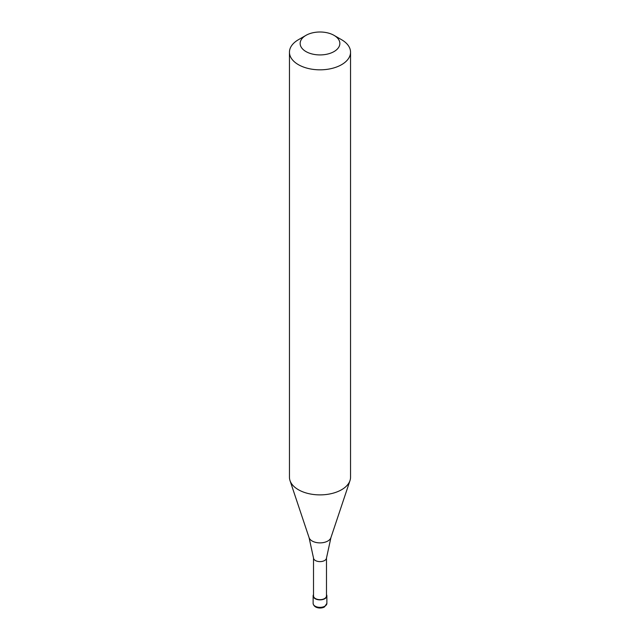<?xml version="1.0" encoding="UTF-8"?>
<svg xmlns="http://www.w3.org/2000/svg" width="640" height="640" viewBox="0 0 640 640"><rect width="100%" height="100%" fill="white"/><g stroke="black" fill="none" stroke-linecap="round" stroke-linejoin="round"><path stroke-width="0.96" d="M313.512 594.6A6.872 3.968 0 0 0 313.128 595.904A6.872 3.968 0 0 0 317.368 599.568A6.872 3.968 0 0 0 324.856 598.712A6.872 3.968 180 0 0 326.872 595.904A6.872 3.968 180 0 0 326.488 594.6M313.512 557.984L313.512 595.904A6.488 3.744 0 0 0 317.512 599.368A6.488 3.744 0 0 0 324.592 598.552A6.488 3.744 180 0 0 326.488 595.904L326.488 557.984M313.512 557.872A6.488 3.744 0 0 0 313.52 558.104A6.488 3.744 0 0 0 317.704 561.376A6.488 3.744 0 0 0 324.592 560.52A6.488 3.744 180 0 0 326.48 558.104L330.912 537.68A11.112 6.416 180 0 1 327.856 541A11.112 6.416 0 0 1 316.744 542.6A11.112 6.416 0 0 1 309.088 537.68L290.008 480.592A30.544 17.632 0 0 0 311.048 494.112A30.544 17.632 0 0 0 341.6 489.72A30.544 17.632 180 0 0 349.992 480.592A30.544 17.632 180 0 0 350.544 477.248L350.544 52.192A30.544 17.632 180 0 1 341.6 64.664A30.544 17.632 0 0 1 308.312 68.488A30.544 17.632 0 0 1 289.456 52.192A30.544 17.632 0 0 1 298.4 39.72L305.96 35.36A19.856 11.464 0 0 0 305.96 51.568A19.856 11.464 0 0 0 334.04 51.568A19.856 11.464 180 0 0 334.04 35.36L341.6 39.72A30.544 17.632 180 0 1 350.544 52.192M289.456 52.192L289.456 477.248A30.544 17.632 0 0 0 290.008 480.592M298.4 39.72L305.96 35.36A19.856 11.464 180 0 1 334.04 35.36M326.872 603.384L324.544 606.888C321.568 608.872 313.92 608.568 313.128 603.384A6.872 3.968 0 0 0 317.368 607.056A6.872 3.968 0 0 0 324.856 606.192A6.872 3.968 180 0 0 326.872 603.384L326.872 595.904M313.128 603.384L313.128 595.904M313.52 558.104L309.088 537.68M330.912 537.68L349.992 480.592"/></g></svg>
